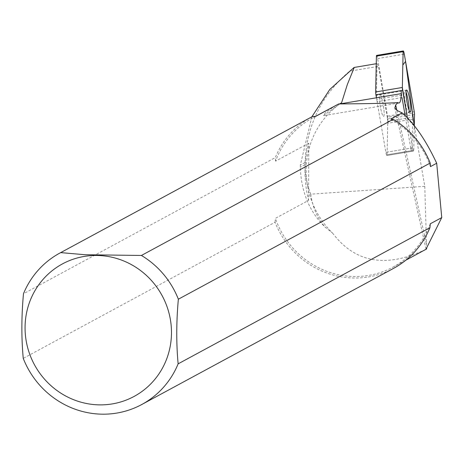 <?xml version="1.0" encoding="UTF-8"?>
<svg xmlns="http://www.w3.org/2000/svg" width="465" height="465" viewBox="0 0 465 465"><rect width="100%" height="100%" fill="white"/><g stroke="black" fill="none" stroke-linecap="round" stroke-linejoin="round"><path stroke-width="0.35" stroke-dasharray="2.33 1.74" d="M380.759 95.465A11.102 1.587 80.5 0 0 379.905 94.511A11.102 1.587 80.5 0 0 380.172 105.724A11.102 1.587 80.5 0 0 383.573 116.413A11.102 1.587 80.5 0 0 383.672 107.618A11.102 1.587 80.5 0 0 380.759 95.465A11.102 1.587 -99.5 0 1 383.672 107.618A11.102 1.587 -99.5 0 1 383.573 116.413A11.102 1.587 -99.5 0 1 379.539 100.992A11.102 1.587 -99.5 0 1 379.905 94.511A11.102 1.587 -99.5 0 1 380.759 95.465M376.592 55.416A3.418 0.488 -99.5 0 1 377.621 58.59L387.548 116.128A3.418 0.488 -99.5 0 1 387.827 118.97L387.06 154.775A3.418 0.488 -99.5 0 1 386.886 155.508A3.418 0.488 -99.5 0 1 385.857 152.334L376.441 97.795M413.757 150.305L414.274 126.125L407.485 118.499L412.554 147.864A3.418 0.488 80.5 0 0 413.577 151.038A3.418 0.488 80.5 0 0 413.757 150.305L387.06 154.775L411.967 150.608L412.647 119.11A5.167 0.738 80.5 0 0 412.548 117.197L412.153 113.169L387.246 117.337L378.446 66.356L349.61 71.186L354.063 67.472M412.554 147.864L385.857 152.334A3.418 0.488 80.5 0 0 386.886 155.508L411.792 151.334A3.418 0.488 80.5 0 1 410.764 148.166L385.857 152.334L377.121 101.719L402.027 97.551A5.167 0.738 80.5 0 1 401.702 95.162L401.307 91.14L376.4 95.308L377.08 63.583L376.255 63.722M377.08 63.583L378.446 66.356M414.42 126.3L424.783 186.326L310.748 194.161L307.836 186.035L305.929 177.613L305.18 171.178L305.057 162.547C306.598 125.533 321.449 95.081 349.61 71.186M414.286 125.527L412.153 113.169M311.846 116.825L300.314 165.116L300.291 167.255C301.186 191.993 309.521 212.011 325.302 227.304L332.556 233.07A84.735 81.654 -118.4 0 1 341.618 102.695M310.748 194.161C312.62 207.448 317.467 218.498 325.302 227.304M424.783 186.326L426.62 248.409M425.62 249.502C386.124 268.317 355.109 262.841 332.556 233.07M411.792 151.334A3.418 0.488 80.5 0 0 411.967 150.608M410.764 148.166L405.236 116.111M430.27 223.799A84.735 81.654 61.6 0 1 393.227 267.015A84.735 81.654 61.6 0 1 275.385 218.341L308.591 200.386L308.795 143.197C303.785 161.181 303.715 180.24 308.591 200.386M308.795 143.197L275.588 161.152A84.735 81.654 61.6 0 1 312.625 117.936A84.735 81.654 61.6 0 1 315.636 116.395M335.893 105.363L325.738 112.344L323.373 115.657L339.874 103.916M390.745 119.04A84.735 81.654 61.6 0 1 430.468 166.615M311.666 116.918A86.089 82.956 -118.4 0 0 275.28 157.594L23.477 293.741M393.553 268.375A86.089 82.956 -118.4 0 1 275.053 222.241L23.25 358.387M275.588 161.152L275.28 157.594M275.053 222.241L275.385 218.341M412.647 119.11L387.734 123.277A5.167 0.738 80.5 0 0 387.641 121.365L387.246 117.337M387.734 123.277L387.06 154.775A3.418 0.488 80.5 0 1 386.886 155.508L413.577 151.038M376.4 95.308L376.795 99.336A5.167 0.738 80.5 0 0 377.121 101.719M406.032 92.151A11.102 1.587 80.5 0 0 405.666 91.291A11.102 1.587 80.5 0 0 404.812 90.344A11.102 1.587 80.5 0 0 405.079 101.556A11.102 1.587 80.5 0 0 408.479 112.245A11.102 1.587 80.5 0 0 409.043 110.135M387.827 118.97L414.524 114.5M377.621 58.59L404.312 54.12M414.245 111.658L387.548 116.128M396.837 110.269L426.37 243.805M387.641 121.365L412.548 117.197M401.702 95.162L376.795 99.336M305.057 162.547L300.314 165.116M305.017 164.703L300.291 167.255M408.479 112.245L410.264 111.943M404.812 90.344L406.602 90.041M315.479 116.395L312.625 117.936M405.8 260.22L393.227 267.015M394.721 107.636L426.016 249.164M398.982 103.003L323.373 115.663"/><path stroke-width="0.7" d="M376.441 97.795L375.923 94.796A3.418 0.488 -99.5 0 1 375.644 91.954L376.418 56.149A3.418 0.488 -99.5 0 1 376.592 55.416L403.289 50.947A3.418 0.488 80.5 0 0 403.114 51.679L402.341 87.484A3.418 0.488 80.5 0 0 402.62 90.326L407.485 118.499L402.341 87.478L402.824 65.03L405.573 61.403L414.274 126.125L414.524 114.5A3.418 0.488 80.5 0 0 414.245 111.658L404.312 54.12A3.418 0.488 80.5 0 0 403.289 50.947M407.45 90.995A11.102 1.587 80.5 0 0 406.602 90.041A11.102 1.587 80.5 0 0 406.869 101.254A11.102 1.587 80.5 0 0 410.264 111.943A11.102 1.587 80.5 0 0 410.363 103.149A11.102 1.587 80.5 0 0 407.45 90.995M376.255 63.722L354.063 67.472L329.79 89.46L311.846 116.825M414.42 126.3L414.286 125.527M339.781 103.916L341.618 102.695L347.332 84.543L354.272 67.402M426.62 248.409L426.667 248.926L405.8 260.22M405.236 116.111L402.027 97.551M401.307 91.14L401.254 93.639A43.931 6.283 -99.5 0 1 398.982 103.003A43.931 6.283 -99.5 0 1 397.901 102.614C386.31 103.323 366.583 103.759 338.706 103.922L315.479 116.395M426.667 248.926L426.016 249.176L441.75 217.591L430.27 223.799L429.939 227.699L178.136 363.845C176.229 343.426 176.305 321.873 178.357 299.204L430.166 163.058L430.468 166.615L436.699 163.244C425.812 140.087 414.292 123.301 402.138 112.879L397.447 110.676L394.837 108.02L395.669 104.985L397.901 102.614M402.138 112.879L390.745 119.04L393.227 119.313L141.424 255.459L85.043 254.733L60.712 252.611L312.515 116.465L315.636 116.395L338.706 103.922M441.75 217.591L436.699 163.244M312.515 116.465A86.089 82.956 -118.4 0 0 311.666 116.918L59.857 253.065A86.089 82.956 61.6 0 1 60.712 252.611M178.136 363.845A86.089 82.956 61.6 0 1 141.749 404.521A86.089 82.956 61.6 0 1 23.25 358.387C21.344 337.857 21.419 316.305 23.477 293.741A86.089 82.956 61.6 0 1 59.857 253.065M141.424 255.459A86.089 82.956 61.6 0 1 178.357 299.204M430.166 163.058A86.089 82.956 -118.4 0 0 393.227 119.313M141.749 404.521L393.553 268.375A86.089 82.956 -118.4 0 0 429.939 227.699M84.961 256.314A75.324 72.581 -118.4 0 0 42.582 376.877A75.324 72.581 -118.4 0 0 167.278 357.3A75.324 72.581 -118.4 0 0 84.961 256.314M409.043 110.135A11.102 1.587 80.5 0 0 406.032 92.151M375.644 91.954L402.341 87.484M403.114 51.679L376.418 56.149M402.62 90.326L375.923 94.796M395.669 104.985L396.837 110.269M401.254 93.639L339.874 103.916"/></g></svg>
